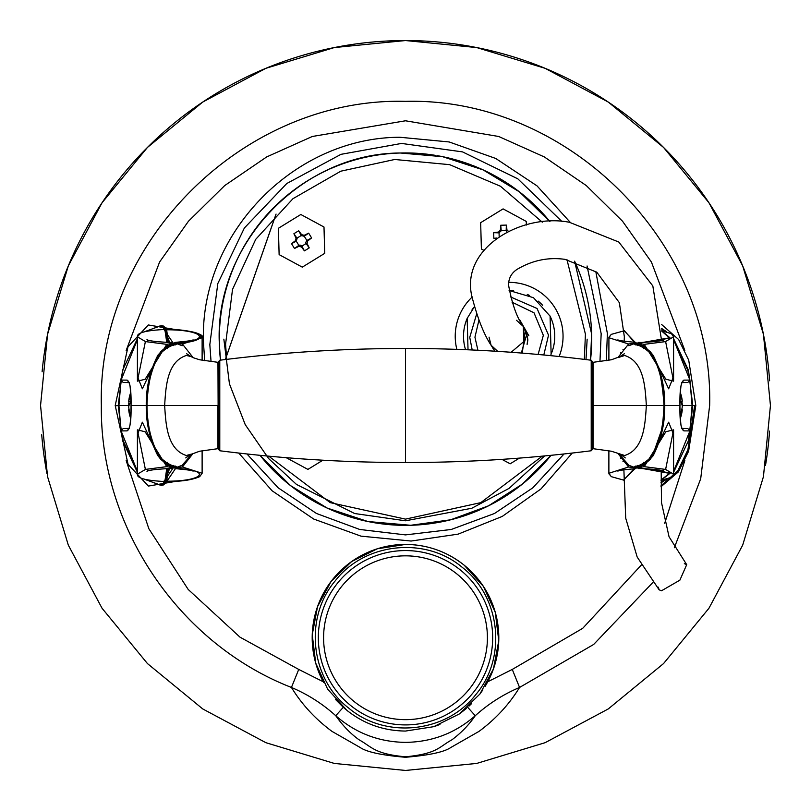 <?xml version="1.0" encoding="UTF-8"?>
<svg xmlns="http://www.w3.org/2000/svg" width="811" height="811" viewBox="0 0 811 811"><rect width="100%" height="100%" fill="white"/><g stroke="black" fill="none" stroke-linecap="round" stroke-linejoin="round"><path stroke-width="1.22" d="M126.161 460.516L148.839 528.711L188.182 589.435L239.985 637.152L298.732 669.43L291.443 687.454C301.824 704.414 315.337 719.053 331.963 731.37L360.135 747.468C366.724 752.03 381.849 755.294 405.5 757.271C429.161 755.294 444.276 752.03 450.865 747.468L479.037 731.37C495.663 719.053 509.176 704.414 519.557 687.454L512.268 669.43L582.693 628.343L641.288 565.074M405.5 757.271L405.5 756.795C437.484 753.743 438.933 746.84 451.909 739.814C461.165 732.931 468.94 724.892 475.246 715.718C488.486 703.786 503.256 694.368 519.557 687.454L593.682 644.441L652.885 582.45M674.346 547.729L700.694 478.774L709.655 405.5C713.852 242.955 567.964 97.138 405.5 101.345C243.036 97.138 97.148 242.955 101.345 405.5C99.814 526.643 178.613 643.488 291.443 687.454C307.744 694.368 322.514 703.786 335.754 715.718C342.789 725.663 350.565 733.702 359.091 739.814C371.823 746.769 374.175 753.966 405.5 756.795M223.856 339.15L229.442 383.856L245.226 424.629L268.644 458.58L296.512 484.461L354.64 513.525L405.5 520.794L471.799 508.254L509.105 488.354L544.627 455.934M585.988 359.587L587.144 339.15M485.191 686.288L487.776 681.757A93.316 93.316 0 0 0 405.5 544.434A93.316 93.316 0 0 0 323.224 681.757L298.732 669.43M405.5 731.056C383.593 730.833 364.058 723.939 346.885 710.345L327.624 689.137L315.712 663.134L312.235 634.729L317.537 606.618L331.101 581.426L351.65 561.536L377.257 548.804L405.5 544.434C427.285 544.597 446.82 551.5 464.115 565.135L483.376 586.343L495.288 612.356L498.765 640.751L493.463 668.872L479.899 694.054L459.35 713.944L433.743 726.676L405.5 731.056M467.704 707.293L475.246 715.718C455.275 733.164 432.02 742.045 405.5 742.369C378.98 742.045 355.725 733.164 335.754 715.718L343.296 707.293L335.43 699.366M323.619 682.487L323.224 681.757M343.296 707.293L345.719 709.392M348.71 708.084C385.519 739.399 446.476 732.901 475.844 694.53C507.159 657.721 500.661 596.774 462.29 567.396C425.481 536.081 364.524 542.579 335.156 580.95C303.841 617.759 310.339 678.716 348.71 708.084M468.981 706.128L471.414 703.786M479.483 694.601L482.88 689.877M435.578 726.068L439.947 724.456M460.253 713.305L466.386 708.449M318.328 637.74A87.172 87.172 0 0 0 405.5 724.912A87.172 87.172 0 0 0 492.672 637.74A87.172 87.172 0 0 0 405.5 550.568A87.172 87.172 0 0 0 318.328 637.74M405.5 555.839A81.911 81.911 0 0 0 323.589 637.74A81.911 81.911 0 0 0 405.5 719.651A81.911 81.911 0 0 0 487.411 637.74A81.911 81.911 0 0 0 405.5 555.839M121.042 380.511L118.923 405.5L129.05 405.5A38.634 17.801 -0 0 1 128.706 404.172A38.634 34.285 180 0 1 129.111 401.303M129.851 398.211A38.634 34.285 180 0 1 130.794 395.494M130.662 392.96A38.634 34.285 -0 0 0 129.05 398.748A38.634 34.285 -0 0 0 128.706 401.303A38.634 17.801 -0 0 1 130.845 396.741M130.794 415.506A38.634 34.285 -0 0 1 128.706 406.828A38.634 17.801 180 0 1 130.875 402.215A38.158 29.328 -128.6 0 1 130.764 399.428A38.158 29.328 -128.6 0 1 130.855 396.995M130.662 418.04A38.634 34.285 180 0 1 129.05 412.252A38.634 34.285 180 0 1 128.706 409.697L129.111 409.697M128.706 401.303L130.814 401.303M128.706 404.172L129.618 404.172M658.35 587.205L659.12 589.79L661.492 590.793L679.882 580.159L686.704 564.659L684.332 563.655M511.143 352.268L523.703 341.644L523.359 326.498L516.475 320.274M527.839 339.15L527.089 344.381L527.839 339.15L524.088 327.928M489.033 337.143L491.091 345.253L497.741 351.366M681.716 401.181A38.634 31.953 180 0 1 682.294 404.679A38.634 21.715 -0 0 1 682.142 405.5L692.776 405.5L688.468 440.687L673.586 472.347M681.716 409.819L682.294 409.819A38.634 31.953 180 0 1 682.142 411.035A38.634 31.953 180 0 1 680.307 417.655M680.196 415.445A38.158 18.572 34.9 0 1 680.226 416.073M680.165 414.512A38.634 31.953 -0 0 0 682.294 406.321A38.634 21.715 180 0 0 680.125 400.705A38.158 27.331 134.2 0 0 680.176 396.224M680.196 395.667A38.634 21.715 -0 0 1 682.294 401.181A38.634 31.953 -0 0 0 682.142 399.965A38.634 31.953 -0 0 0 680.307 393.345M682.294 401.181L680.419 401.181M620.912 356.282L611.413 359.76L593.044 362.324L592.121 361.493L593.044 362.324L593.044 448.574L593.074 405.5L592.121 405.5L646.357 405.5C645.181 388.023 644.329 361.757 624.683 355.492L618.884 357.347M592.121 449.497L593.044 448.676L611.413 451.24L624.683 455.508C644.329 449.243 645.181 422.987 646.357 405.5L664.006 405.5C662.384 380.633 658.714 364.301 652.987 356.516L650.615 353.231L644.035 348L637.568 344.787L634.425 344.046L634.831 343.418L628.849 345.729L628.586 344.006L618.012 357.458M661.725 328.526L666.754 331.821M673.586 338.653L688.468 370.313L692.776 405.5L695.808 405.5L688.721 360.175L678.645 339.525L661.604 324.491M591.219 360.236L591.219 450.764C529.37 458.61 467.471 462.534 405.5 462.523L405.5 348.477C467.471 348.466 529.37 352.39 591.219 360.236L592.121 361.27L592.121 449.73L591.219 450.764M405.5 348.477C343.317 348.487 281.417 352.4 219.781 360.236L219.781 450.764C281.417 458.6 343.317 462.513 405.5 462.523M219.781 360.236L218.879 361.27L218.879 449.73L219.781 450.764M592.121 435.811L592.121 430.104L592.121 435.811M620.912 454.718L625.271 457.921L621.804 455.042M190.088 356.282L186.317 355.492C166.671 361.757 165.819 388.013 164.643 405.5L218.118 405.5L217.956 448.574L217.926 405.5L218.879 405.5L218.118 405.5L217.956 362.324L218.879 361.493L217.956 362.324L199.587 359.77L192.116 357.347M618.955 453.927L628.849 465.271L634.831 467.582L634.425 466.954L637.578 466.203L644.035 462.99L650.615 457.759L652.987 454.474L661.381 430.621C662.323 428.451 663.195 420.078 664.006 405.5L663.205 405.5L664.006 405.5M660.975 485.83L677.712 470.968L687.89 449.821L694.662 405.5M666.754 479.179L660.995 482.849M192.045 453.927L182.151 465.271L176.169 467.582L176.575 466.954L173.422 466.203L166.965 462.99L160.385 457.759L158.013 454.474C150.471 439.055 146.801 422.734 146.994 405.5L164.643 405.5C165.819 422.977 166.671 449.243 186.317 455.508L191.315 454.119L185.739 457.921L189.196 455.042M695.808 405.5L688.6 451.22L678.361 471.901L660.965 486.772M689.958 380.511L692.077 405.5L689.958 430.489M608.879 360.256L608.919 337.234L611.301 334.355L624.419 330.726L635.865 343.945L634.993 343.225L628.586 344.006L608.879 337.721L610.338 335.673M634.425 344.046L635.348 344.847M637.416 345.577L637.568 344.787L637.416 345.577M643.528 348.618L644.035 348L643.528 348.618M652.987 356.516L652.297 356.901L652.987 356.516M618.012 453.542L628.586 466.994L628.849 465.271M652.987 454.474L652.297 454.089L652.987 454.474M644.035 462.99L643.528 462.371L644.035 462.99M635.337 466.082L634.983 466.7L637.578 466.224L637.416 465.423L637.578 466.203L644.046 463.01L650.534 457.901L653.017 454.495C659.738 442.279 663.408 425.947 664.037 405.5C663.692 386.137 660.022 369.806 653.017 356.495L650.534 353.089L644.046 347.98L637.578 344.766L634.983 344.3L635.337 344.908M634.425 466.954L635.348 466.153M635.753 466.771L623.7 480.142L611.352 476.675L608.929 473.827L608.879 473.279L628.586 466.994L634.993 467.765L635.621 466.568M176.484 329.753L148.322 324.968L127.996 346.773L115.203 405.5L128.067 464.368L148.403 486.073L176.484 481.247M146.994 405.5L147.795 405.5L146.994 405.5C146.801 388.266 150.471 371.935 158.013 356.516L160.385 353.231L166.965 348L173.432 344.787L176.575 344.046L176.169 343.418L182.151 345.729L182.414 344.006L192.988 357.458M166.468 329.499L163.69 326.113L161.257 325.616L144.236 331.821M137.414 338.653L122.502 370.445L118.224 405.5L122.502 440.555L137.414 472.347M144.236 479.179L161.257 485.383L163.69 484.887L166.468 481.501M636.341 343.266L635.712 342.384L634.993 343.225L635.854 343.976L636.199 343.428L624.419 331.091M610.348 475.327L608.879 473.279L608.879 450.744M121.042 430.489L118.923 405.5L115.203 405.824M161.257 325.616L161.065 326.519M162.697 327.005L163.69 326.113M166.762 329.509L165.393 330.391M168.424 342.475L166.64 329.803L165.505 330.412L166.417 329.519C219.507 330.959 201.696 343.114 175.967 343.134L182.414 344.006L202.121 337.721L200.662 335.673M176.169 343.418L175.247 344.229L176.169 343.418M176.575 344.046L175.652 344.847M173.584 345.577L173.432 344.787L173.584 345.577M167.471 348.618L166.965 348L167.471 348.618M158.013 356.516L158.703 356.901L158.013 356.516M158.013 454.474L158.703 454.089L158.013 454.474M166.965 462.99L167.471 462.371L166.965 462.99M175.663 344.908L176.017 344.3L173.422 344.766L166.954 347.98L160.466 353.089L157.983 356.495C151.363 368.356 147.683 384.688 146.963 405.5C147.328 424.934 151.008 441.265 157.983 454.495L160.466 457.901L166.954 463.01L173.422 466.224L173.584 465.423L173.422 466.203L176.017 466.7L175.663 466.082M176.575 466.954L175.652 466.153M168.424 468.525L166.64 481.197C202.547 481.369 213.729 470.299 175.632 468.373L175.247 466.771L176.169 467.582L166.762 481.491M182.151 465.271L182.414 466.994L176.007 467.765L175.146 467.024L174.051 467.298M192.988 453.542L182.414 466.994L202.121 473.279L200.652 475.327M162.697 483.995L163.69 484.887M166.762 468.555L164.907 481.176L165.728 480.345L167.482 468.545L165.738 480.294L166.64 481.197L165.393 480.609M161.257 485.383L161.065 484.481M623.7 479.788L635.368 468.373L635.854 467.024L636.199 467.572L635.368 468.373L636.341 467.734M622.97 349.348L623.73 350.139M623.73 460.861L622.97 461.652M175.967 343.134L175.146 343.976L174.801 343.428L175.632 342.627L175.967 343.134M161.683 329.631L163.994 329.55L173.28 343.205L169.732 342.718L164.907 329.824L165.728 330.655L167.482 342.455L165.738 330.706L166.64 329.803C202.547 329.621 213.739 340.701 175.632 342.627L175.288 342.384C188.659 341.096 194.569 340.255 193.008 339.85L191.862 340.853M174.659 343.266L174.902 342.475L174.01 343.631M174.801 467.572L175.632 468.373L174.659 467.734M129.273 382.569L123.191 382.498L121.082 380.085L122.055 380.227L121.082 380.085L137.414 339.667L121.072 380.075L123.191 382.498L129.263 382.559M123.191 428.502L121.072 430.925L123.272 440.92L137.414 471.363L121.082 430.915L123.191 428.502L129.273 428.431M128.807 428.451L123.536 428.492M121.082 430.915L127.084 430.874L129.05 428.451L129.74 425.887C130.155 427.184 131.25 409.981 130.997 405.5L131.058 405.5C131.341 390.03 130.013 381.575 127.084 380.126L129.05 382.549L129.719 385.032C130.166 382.721 131.321 404.436 130.997 405.5L146.254 405.5C146.01 423.139 149.832 439.805 157.739 455.488L160.72 459.269L167.492 464.977L166.782 466.649L173.311 467.714L163.954 481.44L161.673 481.369M138.843 476.148L137.414 474.182L145.504 469.397L166.782 466.649L145.149 431.787L137.414 429.84L145.382 469.437M163.487 461.753L160.892 458.783L163.487 461.753L173.666 466.903L173.28 467.531L167.492 464.977M159.432 457.87L158.429 455.083L157.739 455.488M137.414 434.595L142.351 422.186L158.236 456.279L158.774 455.853M147.795 405.5L159.757 405.5M159.615 354.042L160.73 351.721L158.774 355.137L158.236 354.711L157.739 355.502C149.832 371.195 146 387.861 146.254 405.5L147.055 405.5M159.432 353.12L142.351 388.804L137.414 376.405M145.382 341.563L137.414 381.16L145.118 379.284L166.772 344.351L167.482 346.023L160.73 351.721L163.487 349.237L173.666 344.097L173.28 343.469L174.203 344.28M167.482 346.023L173.311 343.286L166.772 344.351L145.483 341.593L137.414 336.818L138.843 334.852M137.414 380.957L137.414 336.818C136.684 332.997 145.199 330.574 162.96 329.57L162.859 329.57M174.101 344.026L173.311 343.286M161.855 481.399L164.907 481.176L169.732 468.282L172.925 468.342L174.101 466.974M174.112 466.943L173.28 467.531L174.203 466.71M174.081 467.166L174.618 466.061L173.666 466.903M172.327 466.325L172.53 465.534M167.897 464.216L168.353 463.547M166.113 462.341L164.39 461.733L164.633 462.321M163.599 460.557L163.599 461.195L164.39 461.733L164.4 461.114M157.739 355.502L158.429 355.907L158.774 355.137M160.892 352.207L163.487 349.237M163.599 350.433L164.633 348.669M164.4 349.876L164.39 349.257L166.113 348.659M168.353 347.443L167.897 346.773M172.53 345.466L172.327 344.675M174.081 343.834L174.618 344.939L173.666 344.097M166.762 342.445L164.907 329.824L163.994 329.55M173.757 467.521L172.277 468.322M172.277 342.678L173.757 343.479M159.757 484.096L159.503 484.917L159.757 484.096L159.503 484.917L145.706 479.544M127.084 430.874C130.013 429.424 131.341 420.97 131.058 405.5M164.025 329.55L161.865 329.601M127.084 380.126L121.082 380.085M145.706 331.456L159.503 326.083L162.2 326.407L164.481 329.54M159.757 326.904L159.503 326.083L159.757 326.904L159.503 326.083L145.666 331.466M164.481 481.46L162.2 484.593L164.866 481.45M162.2 484.593L159.503 484.917L145.666 479.534M164.866 329.55L162.2 326.407M165.505 480.639L164.684 481.47L165.505 480.639M681.727 428.431L687.809 428.502L689.918 430.915L688.944 430.773L689.918 430.915L673.586 471.333L689.928 430.925L687.809 428.502L681.737 428.441M687.809 382.498L689.928 380.075L687.728 370.08L673.586 339.637L689.918 380.085L687.809 382.498L681.727 382.569M682.193 382.549L687.464 382.508M689.918 380.085L683.916 380.126L681.95 382.549L681.26 385.113C680.845 383.816 679.75 401.019 680.003 405.5L679.942 405.5C679.659 420.97 680.987 429.424 683.916 430.874L681.95 428.451L681.281 425.968C680.834 428.279 679.679 406.564 680.003 405.5L664.746 405.5C664.99 387.861 661.168 371.195 653.26 355.512L650.28 351.731L643.508 346.023L644.218 344.351L637.72 343.205L670.292 338.096L661.746 330.797L671.457 333.706L673.586 336.818L665.496 341.603L644.218 344.351L665.851 379.213L673.586 381.16L665.618 341.563M672.157 334.852L673.586 336.818L673.586 381.16M647.513 349.247L650.108 352.217L647.513 349.247L637.334 344.097L637.72 343.469L643.508 346.023M651.568 353.13L652.571 355.917L653.26 355.512M673.586 376.405L668.649 388.814L652.764 354.721L652.226 355.147M651.385 456.948L650.27 459.279L652.226 455.863L652.764 456.289L653.26 455.498C661.168 439.805 665 423.139 664.746 405.5L663.945 405.5M651.568 457.88L668.649 422.196L673.586 434.595M665.618 469.437L673.586 429.84L665.882 431.716L644.228 466.649L643.518 464.977L650.27 459.279L647.513 461.763L637.334 466.903L637.72 467.531L636.797 466.72M643.518 464.977L637.689 467.714L644.228 466.649L665.517 469.407L673.586 474.182L672.157 476.148M673.586 430.043L673.586 474.182L671.457 477.304L661.026 480.345M661.026 480.315L670.433 472.995L637.72 467.795L636.888 466.954L637.689 467.714M661.746 331.101L669.369 337.832L641.268 342.718L638.075 342.658L636.899 344.026M636.888 344.057L637.72 343.469L636.797 344.29M636.919 343.834L636.382 344.939L637.334 344.097M638.673 344.675L638.47 345.466M643.103 346.784L642.647 347.453M644.917 348.679L646.61 349.267L646.367 348.679M647.401 350.433L647.401 349.805L646.61 349.267L646.6 349.876M653.26 455.498L652.571 455.093L652.226 455.863M650.108 458.793L647.513 461.763M647.401 460.557L646.367 462.331M646.6 461.114L646.61 461.743L644.857 462.361M642.647 463.557L643.103 464.227M638.47 465.534L638.673 466.325M636.919 467.166L636.382 466.061L637.334 466.903M638.723 468.322L636.899 466.974M637.243 467.521L638.075 468.342L637.243 467.521L638.075 468.342L641.268 468.282L669.521 473.34L661.026 480.021M637.243 343.479L638.723 342.678M665.334 331.466L661.735 329.154L665.294 331.456M683.916 380.126C680.987 381.575 679.659 390.03 679.942 405.5M683.916 430.874L689.918 430.915M665.294 479.544L661.006 482.221L665.334 479.534M765.513 465.352A364.95 364.95 0 0 0 769.548 431.117A364.95 364.95 0 0 1 765.513 465.352M769.609 380.775A364.95 364.95 0 0 0 405.5 40.55A364.95 364.95 0 0 0 42.111 371.793A364.95 364.95 0 0 1 405.5 40.55A364.95 364.95 0 0 1 769.609 380.775M41.716 434.706A364.95 364.95 0 0 0 46.967 473.644M204.686 360.682L203.612 344.746C197.833 236.944 291.94 137.464 399.904 137.262L449.152 141.955L495.774 158.48L536.994 185.851L570.315 222.417M595.771 271.421L607.388 333.544L606.314 360.682M543.806 354.985L548.52 335.176L537.075 308.494L510.454 296.897M476.655 313.979L469.751 337.366L472.205 349.987M549.97 315.925A45.619 45.619 -0 0 1 550.071 316.128A45.619 45.619 180 0 1 551.125 354.123L550.071 316.128L533.476 297.688L509.643 290.652M474.425 306.67L467.156 318.419L468.028 349.805M247.558 240.522A186.206 186.206 180 0 0 220.48 360.145L219.365 344.31C214.043 244.922 300.8 153.208 400.34 153.005L442.694 156.695L483.113 169.884L519.486 191.903L549.909 221.596A186.206 186.206 180 0 0 472.681 165.485M574.604 261.183L591.635 333.98L590.52 360.145A186.206 186.206 180 0 0 574.604 261.183M519.557 319.554L528.833 335.724M572.282 453.045L541.038 488.881L502.273 516.414L458.144 534.135L411.096 541.038L361.007 536.152L313.685 519.03L272.05 490.746L238.718 453.045M410.66 525.285A186.206 186.206 180 0 1 259.976 455.316L290.47 485.566L327.086 508.031L367.87 521.514L410.66 525.285A186.206 186.206 180 0 0 551.024 455.316L522.558 483.964L488.567 505.8L450.683 519.79L410.66 525.285M248.176 239.539A186.206 186.206 180 0 1 328.8 169.469M330.199 168.84A186.206 186.206 180 0 1 363.348 157.77M364.899 157.415A186.206 186.206 180 0 1 435.963 155.448M473.705 307.541A45.619 45.619 -0 0 0 472.093 309.65M467.44 317.77A45.619 45.619 -0 0 0 467.156 318.419A45.619 45.619 180 0 0 465.544 349.703A45.619 45.619 -0 0 1 463.73 340.62M472.286 296.917A53.911 53.911 0 0 0 456.846 349.369A53.911 53.911 180 0 1 455.224 336.271M286.222 457.688L307.906 469.407L322.879 460.202L307.906 469.407L286.222 457.688M310.147 235.545A58.199 29.105 -121.6 0 0 308.636 233.152A62.183 5.424 153.4 0 0 304.247 235.302L301.662 234.683A62.183 5.424 -126.6 0 0 298.701 230.79A58.199 29.105 148.4 0 0 293.896 233.74A62.183 5.424 63.4 0 0 296.045 238.14L295.427 240.725A62.183 5.424 143.4 0 0 291.534 243.675L294.484 248.48A62.183 5.424 -26.6 0 0 298.884 246.341L301.469 246.96A62.183 5.424 53.4 0 0 304.419 250.852A58.199 29.105 -31.6 0 0 309.224 247.892A62.183 5.424 -116.6 0 0 307.085 243.503L307.704 240.918A62.183 5.424 -36.6 0 0 311.596 237.958A58.199 29.105 -121.6 0 0 310.147 235.545M324.724 253.346L302.29 267.143L324.724 253.346L323.995 227.019L300.83 214.489L278.396 228.286L279.126 254.613L278.396 228.286M526.359 225.042L526.258 221.413L503.094 208.883L480.659 222.68L481.389 249.007L480.659 222.68M508.913 231.764L506.976 229.939A62.183 5.424 -96.6 0 0 506.368 225.093L500.732 225.245A62.183 5.424 93.4 0 0 500.387 230.121L498.562 232.058A62.183 5.424 173.4 0 0 493.706 232.666A58.199 29.105 88.4 0 0 493.869 238.312A62.183 5.424 3.4 0 0 496.109 238.464M296.988 238.11L301.216 235.525L304.267 236.254L306.862 240.472L305.767 242.367L306.132 243.523L301.915 246.118L300.009 245.034L298.853 245.388L296.268 241.171L297.13 238.404L293.896 233.74M437.534 155.712A186.206 186.206 180 0 1 471.242 164.927M550.963 354.488A45.619 45.619 -0 0 0 554.592 340.164M542.61 305.271A45.619 45.619 -0 0 0 538.19 301.094M529.563 295.478A45.619 45.619 -0 0 0 527.231 294.393M513.718 290.885A45.619 45.619 -0 0 0 509.085 290.652M550.071 316.128L550.162 319.504M563.057 336.271A53.911 53.911 180 0 1 559.103 356.516A53.911 53.911 0 0 0 508.629 282.36M519.425 458.114L510.17 463.801L501.958 459.361L510.17 463.801L519.425 458.114M302.29 267.143L279.126 254.613L302.29 267.143M483.407 250.092L481.389 249.007L483.407 250.092M301.216 235.525L298.701 230.79M506.926 232.098L506.176 230.446L501.218 230.577L499.059 232.869L499.16 236.437M291.534 243.675L296.268 241.171M506.368 225.093L506.176 230.446M294.484 248.48L298.853 245.388M500.732 225.245L501.218 230.577M304.267 236.254L308.636 233.152M306.862 240.472L311.596 237.958M304.419 250.852L301.915 246.118M493.706 232.666L499.059 232.869M309.224 247.892L306.132 243.523M493.869 238.312L496.717 238.039M664.706 523.267L684.839 460.547M684.839 350.474L651.415 262.024L622.513 221.2L586.292 185.567L544.333 156.939L498.704 136.481L405.5 120.788L312.306 136.481L266.677 156.929L224.708 185.567L188.487 221.21L159.585 262.024L126.161 350.474M512.268 669.43L487.776 681.757M592.121 361.27L592.121 449.73M636.949 343.702L636.199 343.428M636.949 467.298L636.199 467.572M174.051 343.702L174.801 343.428M160.892 458.783L159.615 456.948M165.728 480.345L164.907 481.176L165.728 480.345M164.907 329.824L165.728 330.655L164.907 329.824M165.505 330.361L164.684 329.53L165.505 330.361M650.108 352.217L651.385 354.042M478.926 320.213L474.942 337.224L477.912 350.261M538.119 354.458L543.34 335.318L534.023 312.793L512.065 302.179M211.042 361.524L209.826 344.574L217.814 283.546L244.354 228.023L286.79 183.509L340.985 154.333L401.557 143.435L462.523 151.89L517.844 178.846L562.064 221.656M587.063 265.978L601.174 333.716L599.958 361.524M226.654 359.385L225.58 344.138L232.524 289.395L255.718 239.336L292.964 198.685L340.802 171.192L394.724 159.483L449.659 164.663L500.438 186.236L542.306 222.184M566.96 259.621L585.42 334.152L584.346 359.385M301.469 246.96L301.722 245.865M306.609 240.654L307.704 240.918M564.03 453.967L532.786 487.847L494.487 513.495L451.251 529.471L405.48 534.895L359.709 529.461L316.472 513.475L278.173 487.816L246.96 453.967M542.255 456.157L480.781 502.638L405.49 519.131L330.199 502.627L268.735 456.157M296.045 238.14L297.13 238.404M295.427 240.725L296.522 240.979M506.976 229.939L506.206 230.76M301.398 235.778L301.662 234.683M303.983 236.396L304.247 235.302M298.884 246.341L299.137 245.246M500.387 230.121L501.198 230.902M498.562 232.058L499.373 232.828M305.99 243.239L307.085 243.503M770.45 405.5L763.435 476.696L742.673 545.164L708.946 608.25L663.56 663.56L608.26 708.946L545.164 742.673L476.696 763.435L405.5 770.45L334.304 763.435L265.846 742.673L202.75 708.946L147.44 663.56L102.054 608.26L68.327 545.164L47.565 476.696L40.55 405.5L47.565 334.294L68.337 265.836L102.064 202.74L147.45 147.43L202.75 102.054L265.846 68.327L334.304 47.565L405.51 40.55L476.706 47.565L545.164 68.337L608.26 102.054L663.56 147.44L708.946 202.75L742.673 265.846L763.435 334.304L770.45 405.5M130.652 392.656A38.756 38.756 0 0 0 129.05 398.748M129.05 412.252A38.756 38.756 0 0 0 130.652 418.344M686.704 564.659L669.045 536.74L661.492 502.577L661.188 470.471M661.573 340.427L652.825 285.928L618.793 242.033L569.464 222.305C521.919 212.715 457.09 248.835 472.904 300.242C478.257 320.071 484.319 335.075 491.091 345.253L494.842 351.193M524.159 328.1L523.359 326.498C516.962 317.861 512.025 304.044 508.548 285.026C508.578 278.325 511.406 273.114 517.023 269.394C532.249 260.341 548.256 256.996 565.054 259.368L596.805 272.202L619.351 302.685L624.348 336.778L624.186 341.35M522.254 353.109L525.346 329.803L524.048 327.837M521.331 353.038L526.947 333.625L524.97 329.195L526.319 331.75L527.849 340.042L527.211 344.117M659.12 589.79L637.182 557.045L625.707 518.158L623.882 469.691M494.974 351.193L492.368 347.118M492.145 346.844L493.311 348.963M680.348 418.344A38.756 38.756 0 0 0 682.142 411.035M682.142 399.965A38.756 38.756 0 0 0 680.348 392.656M619.868 356.708L624.409 353.657L621.226 356.597M190.088 454.718L199.587 451.24L217.956 448.676L218.879 449.497M191.132 356.708L186.591 353.657L189.774 356.597M225.336 359.547L276.075 214.074M276.014 214.134L225.306 359.547M165.819 329.712L166.397 329.519L165.819 329.712M202.121 337.721C206.106 334.548 186.581 328.85 166.407 329.499M202.121 360.256L202.121 337.761M166.407 481.501L166.397 481.481C180.873 481.663 191.974 480.041 199.719 476.635L202.121 473.279L202.121 450.744M620.902 353.87L620.851 352.349M636.99 343.631L635.712 342.384C622.341 341.096 616.431 340.255 617.992 339.85L619.138 340.853M636.99 467.369L635.712 468.616C622.341 469.904 616.431 470.745 617.992 471.15L619.138 470.147M620.902 457.14L620.851 458.651M174.01 467.369L175.288 468.616C188.659 469.904 194.569 470.745 193.008 471.15L191.862 470.147M162.95 481.43C145.179 480.416 136.664 478.003 137.414 474.182L137.414 429.84M147.947 470.41L146.984 471.475C147.855 470.238 155.438 469.255 169.732 468.515L172.601 468.576L174.112 467.106M147.947 340.59L146.984 339.525C147.855 340.762 155.438 341.745 169.732 342.475L172.601 342.424L174.112 343.884M167.492 468.545L165.961 480.132L162.818 484.299L159.534 484.927M165.322 329.834L162.818 326.701L159.534 326.063M165.343 329.854L166.478 332.632L167.492 342.455M663.053 340.59L664.016 339.525C663.145 340.762 655.562 341.745 641.268 342.485L638.399 342.424L636.888 343.894M663.053 470.41L664.016 471.475C663.145 470.238 655.562 469.255 641.268 468.525L638.399 468.576L636.888 467.116"/></g></svg>
